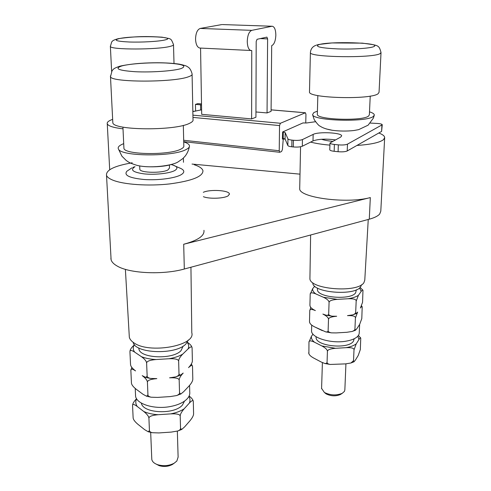 <?xml version="1.0" encoding="UTF-8"?>
<svg xmlns="http://www.w3.org/2000/svg" width="491" height="491" viewBox="0 0 491 491"><rect width="100%" height="100%" fill="white"/><g stroke="black" fill="none" stroke-linecap="round" stroke-linejoin="round"><path stroke-width="0.74" d="M188.986 386.055L183.683 391.677L188.986 386.055C191.631 383.097 192.902 380.709 192.797 378.905L192.521 366.66C192.497 364.776 191.171 365.101 188.538 367.63C191.208 364.764 192.484 362.413 192.38 360.572L192.098 348.131C192.079 346.223 190.735 346.486 188.078 348.923L182.683 354.158C179.89 357.031 178.546 359.437 178.644 361.37L179.006 374.062L180.381 375.259L183.186 373.068C180.418 376.038 179.086 378.469 179.184 380.378L179.54 392.868L180.841 393.997L183.683 391.677M189.575 385.41L189.735 391.941C190.201 395.365 188.274 398.557 183.941 401.509C180.418 403.798 175.938 405.462 170.512 406.499C154.671 409.684 136.627 404.203 135.584 396.268L135.491 394.242M170.193 396.587L157.556 397.409L170.193 396.587L176.459 395.593C178.583 394.782 179.608 393.874 179.54 392.868M143.034 394.298L136.43 389.418L143.034 394.298L146.588 396.231L147.944 394.905L147.423 382.385C147.404 380.476 145.667 378.223 142.218 375.627L145.717 377.444L147.159 376.057L146.625 363.334C146.606 361.394 144.857 359.167 141.383 356.662L134.694 352.127C131.619 350.132 130.035 349.942 129.949 351.556L129.949 351.495C130.054 349.598 131.49 347.425 134.264 344.977L134.534 344.743M129.937 351.937L130.538 364.365C130.557 366.218 132.232 368.403 135.565 370.914C132.502 368.833 130.925 368.588 130.845 370.189L131.435 382.784C131.447 384.606 133.11 386.822 136.43 389.418M130.839 370.545L131.791 367.385M178.644 361.37C178.724 359.387 175.502 358.516 168.972 358.755L156.126 359.535C149.583 360.093 146.416 361.358 146.625 363.334M138.818 347.959L138.916 348.874C139.696 358.326 172.715 359.823 180.989 350.697L183.149 346.094M191.386 363.954L192.472 366.274M187.359 342.264C190.207 344.185 191.766 346.002 192.049 347.72M147.944 394.905C147.944 395.899 149.006 396.673 151.118 397.207L157.556 397.409M147.159 376.057C147.159 377.1 148.282 377.892 150.522 378.438L156.844 378.622C150.356 379.187 147.214 380.439 147.423 382.385M179.184 380.378C179.264 378.42 176.066 377.573 169.585 377.818L175.741 376.879C177.994 376.057 179.08 375.118 179.006 374.062M141.377 403.08C142.617 413.422 174.501 414.963 182.474 404.983L184.506 401.122M184.137 408.825C180.62 411.145 176.165 412.827 170.751 413.876C177.128 413.6 180.283 414.416 180.203 416.307C180.105 414.465 181.418 411.974 184.137 408.825L189.397 403.031C191.993 400.312 193.294 399.877 193.313 401.712L193.583 413.6C193.681 415.349 192.435 417.786 189.833 420.916L184.616 426.882L181.713 429.453L177.803 430.988C179.7 430.202 180.614 429.349 180.547 428.428L181.713 429.453M170.751 413.876L158.206 414.711C152.621 414.398 147.816 413.33 143.789 411.501L137.222 406.462C135.547 403.964 135.35 401.411 136.621 398.796M189.133 395.992C191.662 398.005 193.043 399.803 193.276 401.368M148.221 431.761L149.436 430.552C149.436 431.466 150.381 432.184 152.265 432.706L148.221 431.761L144.581 429.613L138.057 424.414C134.78 421.665 133.135 419.406 133.122 417.638L132.552 405.394C132.631 403.608 133.969 401.38 136.572 398.717M132.545 405.762L132.552 405.443C132.613 403.872 134.172 404.21 137.222 406.462M143.789 411.501C147.196 414.257 148.908 416.558 148.926 418.406C148.724 416.521 151.817 415.294 158.206 414.711M149.436 430.552L148.926 418.406M180.203 416.307L180.547 428.428M152.265 432.706L158.894 432.939L171.341 432.08L177.803 430.988M151.756 458.349L151.799 459.435C152.271 461.712 154.199 463.461 157.574 464.676C163.485 466.37 169.033 465.873 174.213 463.191L176.846 461.018L178.116 457.096L177.343 431.141M156.377 464.21L159.152 465.652C163.865 467.002 168.29 466.603 172.421 464.455L173.931 463.351M133.135 342.288C135.007 353.673 175.821 355.103 185.862 344.019L188.378 339.987M129.207 335.193L129.329 337.249C129.82 339.244 131.306 341.079 133.791 342.749C149.074 354.207 196.001 345.756 191.791 332.769L190.938 267.233M110.88 258.248L111.101 259.782C111.776 262.09 113.863 264.213 117.374 266.159C129.839 273.518 163.129 275.028 184.315 269.013L369.281 219.195C374.492 217.765 377.966 216.034 379.703 214.002L380.795 211.179L384.656 137.94M109.671 233.397L109.585 231.838M194.197 164.718C199.328 166.4 202.243 168.37 202.943 170.635C203.176 176.496 192.03 180.934 169.499 183.941C148.35 186.292 123.732 184.579 112.912 180.179C109.309 178.718 107.179 177.116 106.522 175.379C105.829 170.052 114.385 165.86 132.189 162.797M300.001 174.152L192.018 164.068M299.725 187.783L299.706 188.618C298.608 197.56 346.72 204.09 370.324 197.578L183.695 244.254C197.965 240.387 204.716 235.741 203.949 230.322M203.384 196.676C209.074 199.162 224.608 198.542 228.327 195.682L229.401 193.963C229.266 190.293 210.062 189.115 203.311 192.312M123.008 128.832C113.501 127.709 108.247 126.04 107.265 123.812C106.817 122.265 108.609 120.78 112.654 119.35M370.288 123.069L377.91 123.486C380.605 123.75 382.053 124.168 382.262 124.745L347.487 144.139C345.547 144.943 342.497 145.183 338.33 144.863L334.389 144.458C331.671 144.145 330.197 143.667 329.977 143.022L340.65 137.093L341.662 135.884C341.865 132.644 318.456 131.465 313.16 134.411L302.45 139.573C300.394 140.34 297.38 140.573 293.415 140.266L291.93 140.113C289.61 139.855 288.291 139.45 287.959 138.904L285.161 132.57L283.27 132.011L283.178 138.431L282.417 138.352M283.178 138.431L285.068 139.008L287.855 145.539C288.186 146.103 289.506 146.521 291.814 146.791L293.293 146.944C297.251 147.263 300.259 147.03 302.309 146.238L312.994 140.917C318.487 139.008 325.938 138.658 335.335 139.874M329.762 149.694L329.756 149.81C329.977 150.473 331.443 150.97 334.156 151.296L338.09 151.713C342.245 152.044 345.29 151.799 347.223 150.97L381.593 131.422L382.256 124.812M192.84 111.218L194.313 111.383M283.27 132.011L282.638 131.95L302.916 122.953L306.642 122.959L315.486 121.719M326.085 128.9L332.407 130.299C339.692 131.238 346.892 131.306 353.999 130.508L358.657 129.649M201.531 105.068L200.574 104.822L200.659 110.101M192.846 111.586L201.611 109.812M282.638 131.95L282.405 139.07L283.031 138.812L283.215 139.444L282.405 149.503L281.57 151.498L279.778 152.284L279.219 150.743L183.677 140.273M192.92 115.152L280.404 123.272L279.539 125.573L279.226 150.743M280.404 123.272L305.427 112.758L305.948 114.317L305.758 123.038M201.513 103.914L197.805 103.632L195.455 104.38L200.574 104.822M256.198 41.477L255.934 117.245L251.625 118.914L201.691 114.329L200.561 48.081M272.137 26.256L222.38 24.562L272.407 26.262C274.586 26.95 275.733 29.896 275.844 35.1C275.549 40.962 274.162 44.485 271.689 45.663L271.081 111.371L267.049 112.936L255.952 111.966M195.59 111.187L195.455 104.38M221.791 24.581L200.23 28.441C197.302 29.564 195.743 33.155 195.553 39.212C195.854 44.386 197.253 47.332 199.751 48.038L251.754 50.536L251.625 118.914M250.999 50.579C248.691 49.861 247.446 46.829 247.255 41.489C247.544 35.235 249.054 31.522 251.791 30.35L271.867 26.287M260.236 38.593L267.613 38.899L267.049 112.936M267.613 38.899L266.914 37.12L257.075 39.298L256.192 41.477M199.751 48.038L200.132 48.057M369.502 111.844C372.755 112.85 374.351 113.93 374.295 115.09L373.424 116.33C367.065 122.511 312.773 120.866 312.558 114.624L313.859 112.543L317.413 111.169M317.339 114.029L317.327 114.378C316.462 119.718 362.959 121.308 368.606 116.023L369.367 114.765L370.232 96.089M309.49 91.584L309.477 92.007C308.231 98.218 370.932 99.925 378.107 93.713L379.052 92.302L381.01 52.789M321.531 139.272C324.281 140.174 327.927 140.874 332.475 141.371M378.794 133.018C382.538 134.405 384.496 135.884 384.68 137.468L383.594 139.585C379.874 142.531 370.987 144.489 356.932 145.446M329.909 145.121C322.219 144.464 315.793 143.458 310.625 142.102M126.979 171.138L126.874 171.224C123.64 175.281 129.403 178.043 144.158 179.51C157.973 180.492 174.808 178.294 180.964 174.808C184.702 172.599 184.726 170.524 181.044 168.585L172.568 164.945M171.12 164.553C177.349 166.197 178.546 168.198 174.722 170.555C169.561 173.397 155.033 175.017 144.237 173.894C132.858 172.304 129.79 169.904 135.031 166.688L132.901 167.4M139.806 168.861L139.831 169.395C140.242 172.93 162.239 173.348 168.002 169.898L169.505 167.953L169.42 164.988M136.216 165.117C143.746 167.566 161.637 167.345 170.623 164.688M183.72 141.881C187.341 143.028 189.268 144.354 189.489 145.858C189.612 147.091 188.483 148.313 186.101 149.516C173.329 156.924 120.909 156.531 118.478 149.098C117.515 147.361 118.932 145.674 122.719 144.047L123.707 143.654M123.879 147.368L123.928 148.374C124.659 154.825 169.739 155.438 180.952 149.074C183.211 147.938 184.162 146.797 183.812 145.643L183.321 125.371M112.77 121.658L112.832 122.86C113.691 130.403 174.686 130.944 189.33 123.413C192.226 122.106 193.454 120.798 193.006 119.491L192.091 74.614M309.938 277.667L309.925 278.409C308.999 289.328 357.865 293.33 363.935 282.601L364.782 280.109L368.25 219.471M312.822 282.853L312.822 282.853C311.914 292.685 355.232 296.337 360.725 286.701L361.486 284.792M317.481 289.052L317.468 289.567C316.763 297.571 351.163 300.553 355.656 292.759L356.337 289.807M358.412 295.324C356.055 296.889 352.642 298.031 348.187 298.749C353.704 298.583 356.368 299.375 356.178 301.13L358.412 295.324L361.18 291.427C362.162 290.04 362.763 289.672 362.972 290.316L362.561 302.315L360.406 308.029C361.401 306.568 362.002 306.169 362.205 306.82L361.793 318.622L359.645 324.41L356.902 328.614L359.645 324.41M348.187 298.749L337.311 299.357C331.763 299.805 329.013 300.903 329.062 302.646C329.191 300.928 327.307 299.129 323.403 297.264L315.836 293.919C312.037 292.384 310.159 292.489 310.202 294.244L312.706 288.604L314.762 286.192M361.609 305.924L362.076 306.605M360.056 287.474L362.831 290.095M359.627 324.637L359.252 332.72C359.277 334.396 358.362 335.942 356.503 337.354C354.177 339.072 350.82 340.318 346.437 341.098C331.456 343.976 311.202 337.833 311.54 330.879L311.564 330.161M346.799 332.29L336.071 332.923L346.799 332.29L352.053 331.486C353.968 330.781 354.925 329.964 354.932 329.05L355.447 330.253L356.902 328.614M322.36 330.646L314.909 327.024L325.76 331.904C327.325 332.069 328.117 331.646 328.123 330.633L328.497 319.524C328.626 317.824 326.748 316.008 322.875 314.068L326.208 315.247C327.853 315.406 328.675 314.964 328.682 313.915L329.062 302.646M309.711 322.704L309.496 321.648L309.741 322.759C310.306 324.189 312.024 325.613 314.909 327.024M309.496 321.648L309.772 310.766L310.742 307.348M310.152 306.378L309.913 305.273L310.195 306.452C310.785 307.869 312.509 309.244 315.369 310.582C311.595 308.974 309.729 309.035 309.772 310.766M309.913 305.273L310.202 294.244M328.123 330.633C328.049 331.671 329.166 332.413 331.468 332.855L336.071 332.923M328.682 313.915C328.608 314.989 329.774 315.75 332.186 316.192L336.685 316.253C331.18 316.707 328.448 317.8 328.497 319.524M356.178 301.13L355.674 312.368L356.221 313.626L357.651 312.08L355.423 317.965C355.613 316.235 352.968 315.455 347.487 315.633L352.624 314.878C354.655 314.16 355.668 313.326 355.674 312.368M355.423 317.965L354.932 329.05M316.112 336.789L316.094 337.36C315.375 346.284 349.07 349.684 353.52 341.006L354.164 338.759M356.208 343.872C353.888 345.609 350.537 346.873 346.167 347.665C351.574 347.468 354.189 348.211 354.005 349.899L356.208 343.872L358.946 339.533C359.958 337.931 360.56 337.464 360.75 338.133L360.333 349.574L358.203 355.496L355.478 359.977L353.986 361.799L350.936 362.996L353.52 360.695L353.986 361.799M346.167 347.665L335.506 348.309L321.881 345.952L314.479 342.209C312.11 340.281 311.091 338.299 311.435 336.274L313.019 334.168M358.387 335.451L360.633 337.931M308.882 353.692L308.968 342.129L311.435 336.274M308.968 342.129C308.925 340.435 310.76 340.459 314.479 342.209M321.881 345.952C325.699 348.021 327.546 349.88 327.423 351.525C327.374 349.85 330.069 348.776 335.506 348.309M308.692 352.734L308.894 353.723C309.41 355.171 311.116 356.675 314.031 358.227L321.378 362.1L324.895 363.512L326.349 363.438L327.061 362.346L327.423 351.525M354.005 349.899L353.52 360.695M327.061 362.346C326.988 363.315 328.006 364.021 330.118 364.457L345.498 363.886L350.936 362.996M321.587 388.381L324.373 392.456C330.406 395.39 336.372 395.672 342.264 393.303L344.437 391.382L344.854 389.86L345.928 363.856M324.606 392.647L326.079 393.862C330.897 396.206 335.654 396.433 340.355 394.537L341.184 394.003M187.231 342.454C188.826 344.516 189.115 346.671 188.078 348.923M182.683 354.158C179.08 356.263 174.508 357.798 168.972 358.755M156.126 359.535C150.412 359.265 145.496 358.307 141.383 356.662M134.694 352.127C132.938 349.795 132.797 347.413 134.264 344.977M188.912 396.433C190.158 398.557 190.318 400.76 189.397 403.031M110.352 46.074L110.377 46.467C110.395 49.886 158.096 49.824 170.291 46.344C172.697 45.737 173.765 45.135 173.501 44.54C170.598 37.654 171.709 39.188 161.962 37.169C150.584 36.512 138.726 35.782 118.478 38.642M119.344 38.58C133.865 35.291 179.964 36.629 164.706 40.01C158.63 41.465 141.739 42.429 129.372 42.005C116.385 41.354 113.047 40.213 119.344 38.58M285.161 132.57L285.068 139.008M287.959 138.904L287.855 145.539M291.93 140.113L291.814 146.791M293.415 140.266L293.293 146.944M302.45 139.573L302.309 146.238M313.16 134.411L312.994 140.917M334.389 144.458L334.156 151.296M338.33 144.863L338.09 151.713M347.487 144.139L347.223 150.97M381.918 125.162L381.593 131.422M305.242 112.783L271.093 109.874M201.513 103.951L197.805 103.632M279.539 125.573L192.963 117.417M282.951 138.818L282.411 138.763M200.23 28.441L251.791 30.35M310.41 52.347L310.404 52.654C309.164 57.318 372.884 58.312 380.083 53.617L381.022 52.555C378.905 44.785 378.8 45.442 362.321 43.134L331.953 42.938L318.788 44.478L316.456 45.123M318.395 44.859C327.294 41.017 383.109 42.637 373.792 46.608C370.306 48.314 353.176 49.444 337.943 48.916C321.488 48.124 314.977 46.774 318.395 44.859M370.324 197.578L369.281 219.195M184.315 269.013L183.695 244.254M110.432 75.884L110.493 76.768C111.254 82.457 173.372 82.58 188.317 76.835C191.275 75.835 192.527 74.841 192.079 73.859C190.428 67.641 187.881 67.083 187.022 66.445C186.402 65.892 183.818 65.125 179.264 64.137C172.887 63.241 165.553 62.78 157.255 62.756C147.036 62.823 134.233 63.222 120.553 66.009M122.001 65.886C130.538 63.621 150.633 62.332 165.909 63.001C182.56 63.983 187.599 65.843 181.038 68.587C173.458 70.992 151.437 72.533 135.221 71.717C118.263 70.508 113.857 68.568 122.001 65.886M359.584 287.904L361.18 291.427M337.311 299.357L323.403 297.264M315.836 293.919C313.411 292.194 312.368 290.426 312.706 288.604M357.835 336.151L358.946 339.533M135.584 396.268L135.221 388.473M180.841 393.997L176.459 395.593M151.118 397.207L146.588 396.231M150.522 378.438L145.717 377.444M180.381 375.259L175.741 376.879M151.799 459.435L150.682 432.387M172.421 464.455L174.213 463.191M159.152 465.652L157.574 464.676M138.916 348.874L138.873 347.99M129.329 337.249L125.383 269.35M111.101 259.782L106.522 175.379M109.696 169.72L107.265 123.812M183.493 162.288L183.395 158.053M111.629 71.398L110.377 46.467L111.66 41.999C112.586 41.097 112.255 40.323 118.184 38.703M174.01 63.474L173.507 44.884M329.756 149.81L329.977 143.022M283.147 138.928L285.118 139.131M271.093 109.837L305.359 112.752M183.714 141.672L279.778 152.284M282.411 138.744L283 138.806M374.246 115.336L373.356 118.141L368.121 125.174L358.639 129.655L353.999 130.508M312.558 114.624L314.24 119.694C317.149 123.836 319.125 125.997 320.169 126.181C322.704 127.961 326.785 129.336 332.407 130.299M317.327 114.378L317.83 95.555M309.477 92.007L310.404 52.654C310.699 49.002 312.522 46.559 315.866 45.338M299.706 188.618L300.566 146.754M131.956 167.848L126.874 171.224M139.831 169.395L139.683 165.866M118.478 149.098L121.915 156.187L126.297 160.551C129.016 162.226 128.372 162.564 136.197 165.111C148.626 168.843 172.672 165.811 178.319 161.742L182.744 158.654L184.972 156.353C187.145 153.646 188.612 150.436 189.366 146.735M123.928 148.374L122.928 127.101M112.832 122.86L110.493 76.768L112.046 70.765C113.519 69.292 112.936 68.513 120.08 66.132M229.401 194.35L229.401 193.963M309.925 278.409L310.625 234.993M317.468 289.567L317.511 288.076M311.54 330.879L311.699 325.103M309.741 322.759L309.569 322.403M310.195 306.452L309.999 306.065M331.468 332.855L325.76 331.904M332.186 316.192L326.208 315.247M355.447 330.253L352.053 331.486M316.094 337.36L316.112 336.734M308.894 353.723L308.753 353.416M330.118 364.457L324.895 363.512M321.574 388.768L322.403 362.616M340.355 394.537L342.264 393.303M326.079 393.862L324.373 392.456M356.221 313.626L352.624 314.878"/></g></svg>
